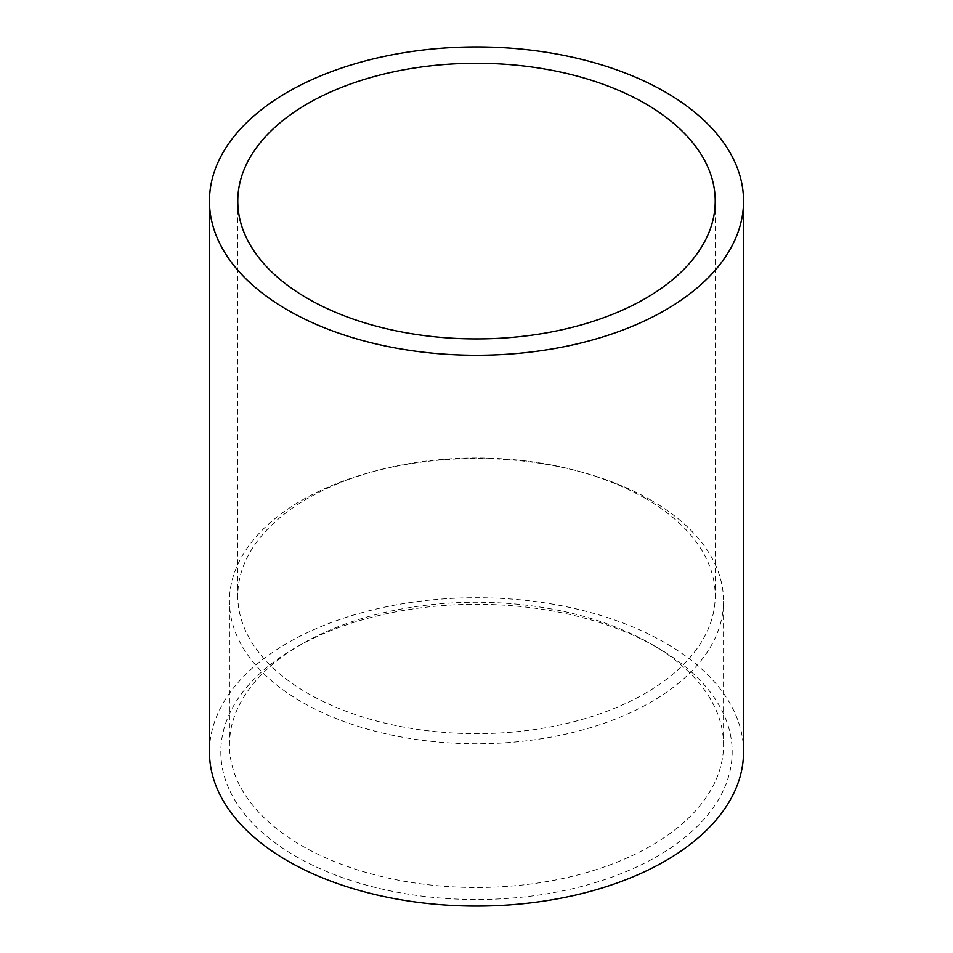 <?xml version="1.0" encoding="UTF-8"?>
<svg xmlns="http://www.w3.org/2000/svg" width="953" height="953" viewBox="0 0 953 953"><rect width="100%" height="100%" fill="white"/><g stroke="black" fill="none" stroke-linecap="round" stroke-linejoin="round"><path stroke-width="0.71" stroke-dasharray="4.76 3.57" d="M651.185 644.025L657.284 647.54A255.666 147.608 0 0 0 295.716 647.54A255.666 147.608 0 0 0 295.716 856.294A255.666 147.608 0 0 0 657.284 856.294A255.666 147.608 0 0 0 657.284 647.54L651.185 644.025A247.041 142.628 0 0 0 301.815 644.025A247.041 142.628 0 0 0 229.459 744.877A247.041 142.628 0 0 0 301.815 845.728A247.041 142.628 0 0 0 571.038 876.641A247.041 142.628 0 0 0 723.541 744.877A247.041 142.628 0 0 0 651.185 644.025L651.185 644.025M645.3 498.395A238.726 137.828 0 0 0 577.625 470.996A238.726 137.828 0 0 0 375.375 470.996A238.726 137.828 0 0 0 307.7 498.395A238.726 137.828 0 0 0 237.773 595.851A238.726 137.828 0 0 0 307.7 693.308A238.726 137.828 0 0 0 645.3 693.308A238.726 137.828 0 0 0 715.226 595.851A238.726 137.828 0 0 0 645.3 498.395M651.185 500.301A247.041 142.628 0 0 0 581.151 471.949A247.041 142.628 0 0 0 371.849 471.949A247.041 142.628 0 0 0 229.459 601.152A247.041 142.628 0 0 0 301.815 702.004A247.041 142.628 0 0 0 571.038 732.917A247.041 142.628 0 0 0 723.541 601.152A247.041 142.628 0 0 0 651.185 500.301M743.543 751.917A267.043 154.172 0 0 0 665.325 642.906A267.043 154.172 0 0 0 374.303 609.479A267.043 154.172 0 0 0 209.457 751.917M301.815 644.025L295.716 647.54M375.375 470.996L371.849 471.949M577.625 470.996L581.151 471.949M715.226 201.083L715.226 595.851M229.459 744.877L229.459 601.152M723.541 744.877L723.541 601.152M237.773 201.083L237.773 595.851"/><path stroke-width="1.43" d="M209.457 201.083L209.457 751.917A267.043 154.172 0 0 0 287.675 860.94A267.043 154.172 0 0 0 578.697 894.355A267.043 154.172 0 0 0 743.543 751.917L743.543 201.083A267.043 154.172 0 0 0 665.325 92.06A267.043 154.172 0 0 0 374.303 58.645A267.043 154.172 0 0 0 209.457 201.083A267.043 154.172 0 0 0 287.675 310.094A267.043 154.172 0 0 0 578.697 343.521A267.043 154.172 0 0 0 743.543 201.083M307.7 103.627A238.726 137.828 180 0 1 567.857 73.75A238.726 137.828 180 0 1 715.226 201.083A238.726 137.828 180 0 1 645.3 298.539A238.726 137.828 180 0 1 385.143 328.416A238.726 137.828 180 0 1 237.773 201.083A238.726 137.828 180 0 1 307.7 103.627"/></g></svg>
